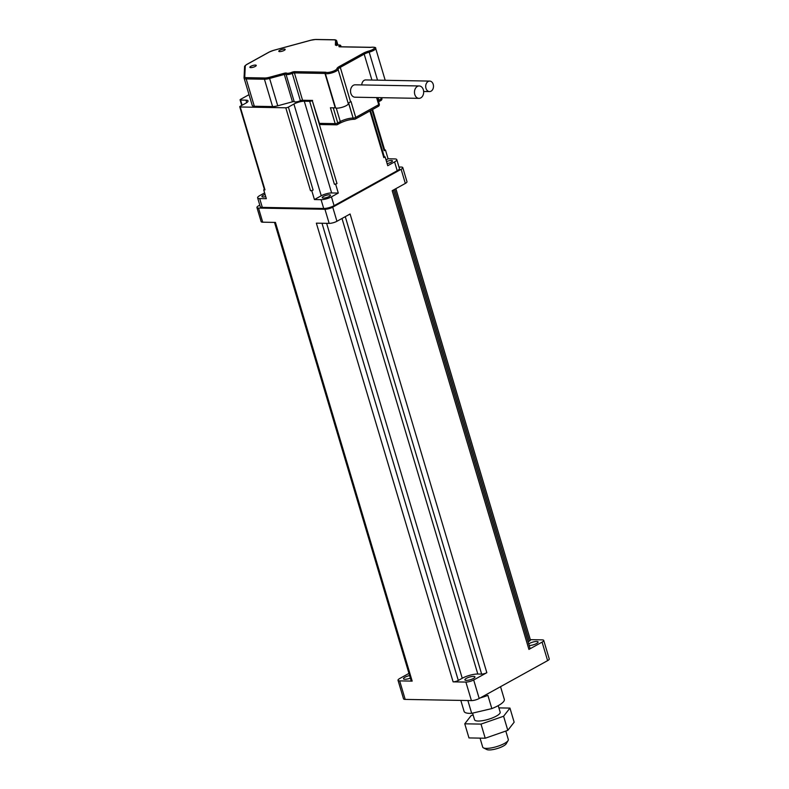 <?xml version="1.0" encoding="UTF-8"?>
<svg xmlns="http://www.w3.org/2000/svg" width="789" height="789" viewBox="0 0 789 789"><rect width="100%" height="100%" fill="white"/><g stroke="black" fill="none" stroke-linecap="round" stroke-linejoin="round"><path stroke-width="1.18" d="M464.76 723.809L468.972 737.922L485.215 738.218L507.81 730.358L514.152 722.201L509.95 708.088L503.599 716.244L481.004 724.105L464.76 723.809L471.112 715.653L473.114 714.952M498.895 707.891L509.95 708.088M472.572 713.128L474.554 719.765A13.364 3.521 -16.6 0 0 478.144 721.038A13.364 3.521 -16.6 0 0 492.652 717.832A13.364 3.521 -16.6 0 0 500.157 712.132L498.224 705.642M481.004 724.105L485.215 738.218M503.599 716.244L507.81 730.358M483.47 747.893L486.833 749.55A10.494 2.771 -16.6 0 0 497.09 748.593A10.494 2.771 -16.6 0 0 506.193 743.78L508.096 740.546A13.364 3.521 163.4 0 1 496.518 746.67A13.364 3.521 163.4 0 1 483.47 747.893A13.364 3.521 163.4 0 1 482.7 747.114L480.028 738.119M505.798 731.058L508.313 739.48A13.364 3.521 163.4 0 1 508.096 740.546M480.304 697.88A20.997 5.543 -16.6 0 0 487.888 695.365L491.833 708.591L471.684 713.335L467.867 700.543M460.815 700.415L464.08 711.362A20.997 5.543 -16.6 0 0 471.684 713.335M491.833 708.591A20.997 5.543 -16.6 0 0 504.319 699.36L500.542 686.686M481.645 674.102A3.817 1.006 -16.6 0 0 486.833 672.692L473.676 679.97A5.73 1.509 163.4 0 1 465.895 682.081L453.103 681.854A3.817 1.006 -16.6 0 0 458.301 680.443L462.246 678.254A11.45 3.018 163.4 0 1 477.809 674.033L481.645 674.102L345.276 216.659M473.538 676.39A5.247 1.381 -16.6 0 0 467.838 677.652A5.247 1.381 -16.6 0 0 464.889 679.891A5.247 1.381 -16.6 0 0 470.313 679.724A5.247 1.381 -16.6 0 0 474.948 676.893A5.247 1.381 -16.6 0 0 473.538 676.39M409.609 675.581A5.247 1.381 -16.6 0 0 403.495 678.787A5.247 1.381 -16.6 0 0 410.369 678.126M274.513 222.399L411.148 680.749A3.817 1.006 -16.6 0 0 412.174 681.114L399.668 680.887A6.144 1.617 163.4 0 1 398.021 680.296A6.144 1.617 163.4 0 1 399.786 678.471L408.958 673.392M529.192 645.451A5.247 1.381 -16.6 0 0 534.962 644.268A5.247 1.381 -16.6 0 0 538.078 641.96A5.247 1.381 -16.6 0 0 536.668 641.457A5.247 1.381 -16.6 0 0 528.729 643.913M528.107 641.812L529.32 641.141A3.817 1.006 -16.6 0 0 530.425 639.997L395.871 188.66M530.316 639.652L542.191 639.869A5.73 1.509 163.4 0 1 543.729 640.412A5.73 1.509 163.4 0 1 542.082 642.118L528.926 649.396A3.817 1.006 -16.6 0 0 530.021 648.262L393.415 190.021M398.021 680.296L403.534 698.827A6.144 1.617 -16.6 0 0 405.191 699.409L471.418 700.602A5.73 1.509 -16.6 0 0 479.199 698.492L547.605 660.64A5.73 1.509 -16.6 0 0 549.252 658.943L543.729 640.412M453.103 681.854L316.359 223.159L329.151 223.386A5.73 1.509 -16.6 0 0 336.933 221.275L350.089 213.997L486.833 672.692M528.926 649.396L392.182 190.701L405.339 183.423A5.73 1.509 -16.6 0 0 406.986 181.717L402.775 167.603A5.73 1.509 163.4 0 1 401.128 169.31L332.731 207.162A5.73 1.509 163.4 0 1 324.95 209.272L258.516 208.079A5.839 1.539 163.4 0 1 256.938 207.517A5.839 1.539 163.4 0 1 258.624 205.781L259.798 205.13M256.938 207.517L261.149 221.63A5.839 1.539 -16.6 0 0 262.717 222.192L275.44 222.419L412.174 681.114M398.987 167.021L401.236 167.061A5.73 1.509 163.4 0 1 402.775 167.603M279.691 51.61A3.343 0.878 163.4 0 1 278.793 51.295A3.343 0.878 163.4 0 1 281.742 49.5A3.343 0.878 163.4 0 1 285.194 49.391A3.343 0.878 163.4 0 1 283.32 50.812A3.343 0.878 163.4 0 1 279.691 51.61M250.754 67.627A3.343 0.878 163.4 0 1 249.857 67.312A3.343 0.878 163.4 0 1 252.805 65.507A3.343 0.878 163.4 0 1 256.257 65.398A3.343 0.878 163.4 0 1 254.383 66.828A3.343 0.878 163.4 0 1 250.754 67.627M433.22 84.334A5.247 3.896 -89 0 1 429.502 91.583A5.247 3.896 -89 0 1 425.705 86.267A5.247 3.896 -89 0 1 429.689 81.089A5.247 3.896 -89 0 1 433.22 84.334M361.757 84.926A5.247 3.896 -89 0 1 365.741 79.936L429.689 81.089M423.348 89.798A6.204 4.606 -89 0 1 418.969 98.359A6.204 4.606 -89 0 1 414.472 92.076A6.204 4.606 -89 0 1 419.186 85.962A6.204 4.606 -89 0 1 423.348 89.798M418.969 98.359L355.011 97.205A6.204 4.606 -89 0 1 350.523 90.922A6.204 4.606 -89 0 1 355.237 84.808L419.186 85.962M376.6 97.599L378.71 104.671L355.731 117.383L350.997 101.515L350.543 101.761A7.634 2.012 -16.6 0 0 348.324 103.783L338.067 69.383A7.634 2.012 163.4 0 1 340.286 67.361L364.183 54.135A0.957 0.592 -119 0 0 363.275 53.248L339.378 66.473A8.59 2.268 -16.6 0 0 336.893 68.742A5.917 1.558 163.4 0 1 332.179 71.572A5.917 1.558 163.4 0 1 325.936 72.302A2.86 0.759 -16.6 0 0 325.354 72.213L294.8 71.661A2.86 0.759 -16.6 0 0 291.585 72.391A3.629 0.957 163.4 0 1 286.654 73.15A2.86 0.759 -16.6 0 0 284.06 73.308L269.345 77.302A6.677 1.765 163.4 0 1 264.828 77.993L246.562 77.657A6.677 1.765 163.4 0 1 244.748 76.858L245.261 66.079A6.677 1.765 163.4 0 1 247.213 64.254L269.157 52.104A6.677 1.765 163.4 0 1 273.724 50.328L310.974 40.209A6.677 1.765 163.4 0 1 315.482 39.519L333.757 39.854A6.677 1.765 163.4 0 1 335.572 40.653L335.364 44.914A2.86 0.759 -16.6 0 0 337.268 45.151A3.629 0.957 163.4 0 1 339.24 46.028A2.86 0.759 -16.6 0 0 339.684 46.827L370.238 47.379A2.86 0.759 -16.6 0 0 371.106 47.31A5.917 1.558 163.4 0 1 374.4 48.208A5.917 1.558 163.4 0 1 368.917 51.029A8.59 2.268 -16.6 0 0 363.275 53.248M339.536 123.291A1.913 1.174 -119 0 0 339.931 123.192A1.913 1.174 -119 0 0 340.286 121.545L337.761 122.946A1.913 1.174 61 0 1 337.406 124.593A1.913 1.174 61 0 1 337.011 124.682A1.913 1.42 -89 0 1 336.449 124.83L320.689 124.544A1.913 1.42 -89 0 1 319.407 123.37L312.257 100.607A1.913 0.503 163.4 0 1 309.663 101.308L304.288 101.219A7.634 2.012 -16.6 0 0 293.912 104.03L288.389 107.087A1.913 0.503 163.4 0 1 285.796 107.797L240.26 106.979A1.913 0.503 163.4 0 1 239.748 106.791A1.913 0.503 163.4 0 1 240.3 106.219L245.823 103.172A7.634 2.012 -16.6 0 0 248.022 100.893A7.634 2.012 -16.6 0 0 245.971 100.164L240.596 100.065A1.913 0.503 163.4 0 1 240.083 99.887A1.913 0.503 163.4 0 1 240.635 99.315L249.028 94.67M354.36 119.267A1.913 1.42 -89 0 1 354.3 119.267C349.635 119.445 344.842 120.747 339.931 123.192L337.406 124.593A1.913 1.913 0 0 1 336.449 124.83A1.913 1.42 -89 0 1 335.167 123.646L330.433 107.768L335.217 107.856A1.913 0.503 163.4 0 1 335.601 107.925A6.874 1.815 -16.6 0 0 342.85 107.077A6.874 1.815 -16.6 0 0 348.324 103.783M335.66 184.251L334.388 184.232A1.913 0.503 163.4 0 0 336.982 183.521L335.66 184.251L338.294 193.068L331.449 196.855A7.634 2.012 163.4 0 1 321.074 199.676L314.426 199.558L311.793 190.741L310.511 190.711L285.796 107.797M372.576 109.513L384.687 150.137A1.913 0.503 163.4 0 1 384.135 150.709L385.456 149.979L388.08 158.796L394.737 158.914A7.634 2.012 163.4 0 1 396.788 159.654L399.421 168.471A7.634 2.012 163.4 0 1 397.222 170.74L334.082 205.682A7.634 2.012 163.4 0 1 323.707 208.493L262.313 207.389A7.634 2.012 163.4 0 1 260.252 206.659L257.628 197.842A7.634 2.012 163.4 0 1 259.828 195.564L264.611 192.92M396.788 159.654A7.634 2.012 163.4 0 1 394.589 161.923L387.754 165.71L385.121 156.883L383.809 157.613L369.903 110.993M312.572 100.43L302.562 100.252A1.913 0.503 -16.6 0 0 300.412 100.745A4.576 1.213 163.4 0 1 294.198 101.692A1.913 0.503 -16.6 0 0 292.463 101.801L277.748 105.795A7.634 2.012 163.4 0 1 272.59 106.584L254.314 106.249A7.634 2.012 163.4 0 1 252.263 105.519L244.107 78.18A7.634 2.012 -16.6 0 0 246.168 78.91A0.957 0.71 -89 0 1 246.562 77.657M370.524 110.657L384.351 157.05A1.913 0.503 163.4 0 1 383.809 157.613M311.793 190.741L313.105 190.011A1.913 0.503 163.4 0 1 310.511 190.711M264.404 189.488L263.704 189.873L264.986 189.893A1.913 0.503 163.4 0 1 264.463 189.705L239.748 106.791M384.637 149.959L385.456 149.979M385.121 156.883L384.302 156.873M265.074 194.479A4.29 1.134 -16.6 0 0 261.938 196.579A4.29 1.134 -16.6 0 0 263.102 196.994A4.29 1.134 -16.6 0 0 265.715 196.629M263.704 189.873L266.337 198.69L259.68 198.572A7.634 2.012 163.4 0 1 257.628 197.842M387.123 163.599A4.29 1.134 -16.6 0 0 392.468 160.907A4.29 1.134 -16.6 0 0 391.314 160.492A4.29 1.134 -16.6 0 0 386.521 161.587M388.08 158.796L386.028 159.94M323.391 198.078A4.29 1.134 -16.6 0 0 328.056 197.043A4.29 1.134 -16.6 0 0 330.463 195.218A4.29 1.134 -16.6 0 0 329.309 194.804A4.29 1.134 -16.6 0 0 324.654 195.84A4.29 1.134 -16.6 0 0 322.237 197.674A4.29 1.134 -16.6 0 0 323.391 198.078M338.294 193.068L331.636 192.95A7.634 2.012 -16.6 0 0 321.261 195.771L314.426 199.558M473.676 679.97L479.199 698.492M465.895 682.081L471.418 700.602M542.082 642.118L547.605 660.64M399.668 680.887L405.191 699.409M394.638 189.34L529.32 641.141M322.001 223.257L458.301 680.443M326.626 223.336L462.246 678.254M342.002 218.474L477.809 674.033M258.516 208.079L262.717 222.192M324.95 209.272L329.151 223.386M332.731 207.162L336.933 221.275M401.128 169.31L405.339 183.423M371.905 80.044L364.183 54.135A7.634 2.012 163.4 0 1 369.193 52.163L368.917 51.029M350.543 101.761L340.286 67.361A0.957 0.592 -119 0 0 339.378 66.473M333.254 107.827L337.761 122.946A1.913 0.503 163.4 0 1 335.167 123.646L319.407 123.37M377.961 106.416A1.913 1.174 -119 0 0 378.355 106.318L355.375 119.031A1.913 1.913 0 0 1 354.419 119.277A1.913 1.42 -89 0 1 353.137 118.094A1.913 0.503 163.4 0 0 355.731 117.383A1.913 1.174 61 0 1 355.375 119.031A1.913 1.174 61 0 1 354.981 119.129A1.913 1.42 -89 0 1 354.419 119.277L354.3 119.267A1.913 1.42 -89 0 1 353.018 118.094A9.369 2.475 -16.6 0 0 340.286 121.545L336.272 108.093M348.679 103.132L353.137 118.094L348.59 103.241M379.262 104.109A1.913 1.913 0 0 1 378.355 106.318A1.913 1.174 -119 0 0 378.71 104.671A1.913 0.503 163.4 0 0 379.262 104.109L377.329 97.609M378.572 101.801A1.913 1.174 -119 0 0 378.809 100.233A9.369 2.475 -16.6 0 0 378.207 100.578M380.574 100.578A1.913 1.174 -119 0 0 380.969 100.489A1.913 1.174 -119 0 0 381.324 98.842L378.809 100.233L378.03 97.629M378.582 101.811L380.969 100.489A1.913 1.913 0 0 0 381.876 98.27A1.913 0.503 163.4 0 1 381.324 98.842L380.979 97.678M336.982 183.521L312.257 100.607M334.082 205.682L331.449 196.855M397.222 170.74L394.589 161.923M336.893 68.742A0.957 0.917 8.2 0 1 338.067 69.383A6.874 1.815 -16.6 0 1 332.593 72.677A6.874 1.815 -16.6 0 1 325.344 73.515A0.957 0.878 -66.7 0 1 325.936 72.302M377.527 80.153L369.193 52.163A6.874 1.815 -16.6 0 0 375.672 48.346C376.116 47.468 374.627 47.103 371.224 47.251L370.514 47.301A0.957 0.71 91 0 0 370.238 47.379M370.731 47.36A0.957 0.71 91 0 0 370.514 47.301L339.96 46.758A0.957 0.71 91 0 0 339.684 46.827M340.296 46.758A0.957 0.769 -128.6 0 0 339.24 46.028M340.365 46.758A4.576 1.213 -16.6 0 0 340.838 45.969C340.868 45.091 339.714 44.805 337.357 45.091L336.193 45.16L336.558 45.594M336.341 45.18A0.957 0.917 -177.2 0 0 335.364 44.914M336.568 45.18L336.755 41.284A0.957 0.917 -177.2 0 0 335.572 40.653M334.358 39.894A0.957 0.71 91 0 0 333.757 39.854M337.86 45.012L336.755 41.284A7.634 2.012 -16.6 0 0 336.735 41.097C336.597 40.2 335.7 39.756 334.033 39.775L315.768 39.45A0.957 0.71 91 0 0 315.482 39.519M316.044 39.529A0.957 0.71 91 0 0 315.768 39.45L311.014 40.2M244.748 76.858A0.957 0.917 2.8 0 0 244.057 77.697L244.107 78.18A7.634 2.012 -16.6 0 1 244.087 77.983A0.957 0.917 2.8 0 1 244.057 77.697L244.57 66.917A0.957 0.917 2.8 0 1 245.261 66.079M254.314 106.249L246.168 78.91L264.433 79.235A0.957 0.71 -89 0 1 264.828 77.993M272.59 106.584L264.433 79.235A7.634 2.012 -16.6 0 0 269.601 78.446L269.345 77.302M277.748 105.795L269.601 78.446L284.306 74.452L284.06 73.308M292.463 101.801L284.306 74.452A1.913 0.503 163.4 0 1 286.042 74.344A0.957 0.897 -55.5 0 1 286.654 73.15M294.198 101.692L286.042 74.344A4.576 1.213 -16.6 0 0 292.265 73.397L291.585 72.391M300.412 100.745L292.265 73.397A1.913 0.503 163.4 0 1 294.405 72.904A0.957 0.71 -89 0 1 294.8 71.661M302.562 100.252L294.405 72.904L324.96 73.456A0.957 0.71 -89 0 1 325.354 72.213M335.217 107.856L324.96 73.456A1.913 0.503 163.4 0 1 325.344 73.515L335.601 107.925M384.135 150.709L371.964 109.858M334.388 184.232L309.663 101.308M313.105 190.011L288.389 107.087M264.986 189.893L240.26 106.979M242.134 105.213L240.596 100.065M245.971 100.164L246.701 102.629M304.288 101.219L331.636 192.95M293.912 104.03L321.261 195.771M262.313 207.389L259.68 198.572M323.707 208.493L321.074 199.676M423.654 91.485L429.502 91.583M381.708 97.688L381.876 98.27M244.57 66.917C244.314 66.404 245.132 65.526 247.006 64.303L268.96 52.153L273.734 50.289L310.984 40.17M337.899 45.003L336.735 41.097M341.075 46.778L340.838 45.969M385.2 80.291L375.672 48.346M241.74 105.43L240.083 99.887"/></g></svg>
